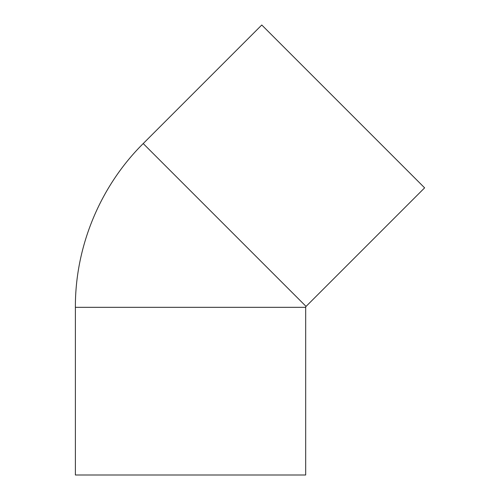 <?xml version="1.0" encoding="UTF-8"?>
<svg xmlns="http://www.w3.org/2000/svg" width="500" height="500" viewBox="0 0 500 500"><rect width="100%" height="100%" fill="white"/><g stroke="black" fill="none" stroke-linecap="round" stroke-linejoin="round"><path stroke-width="0.75" d="M306.056 306.413L143.212 143.562L261.775 25L424.619 187.85L306.056 306.413A1.294 1.294 0 0 0 305.681 307.325L305.681 475L75.381 475L75.381 307.325L305.681 307.325M143.212 143.562C100.106 186.325 75.131 246.612 75.381 307.325"/></g></svg>
